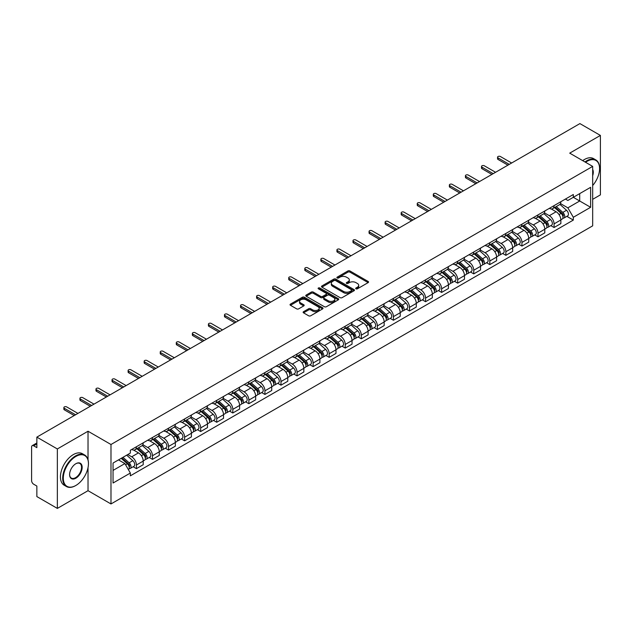 <?xml version="1.0" encoding="UTF-8"?>
<svg xmlns="http://www.w3.org/2000/svg" width="632" height="632" viewBox="0 0 632 632"><rect width="100%" height="100%" fill="white"/><g stroke="black" fill="none" stroke-linecap="round" stroke-linejoin="round"><path stroke-width="0.95" d="M355.982 288.816A1.003 0.577 0 0 0 357.396 288.816L368.132 282.623A1.43 0.822 0 0 0 368.551 282.038A1.43 0.822 0 0 0 368.132 281.453L349.938 270.946A1.43 0.822 0 0 0 347.924 270.946L337.18 277.148A1.003 0.577 0 0 0 336.888 277.559A1.003 0.577 0 0 0 337.18 277.969A1.003 0.577 0 0 0 338.594 277.969L339.984 277.164A4.574 2.639 0 0 1 346.455 277.164L347.971 278.041A4.574 2.639 0 0 1 349.314 279.905A4.574 2.639 0 0 1 347.971 281.769L346.581 282.575A1.003 0.577 0 0 0 346.289 282.986A1.003 0.577 0 0 0 346.581 283.389A1.003 0.577 0 0 0 347.995 283.389L349.385 282.591A4.574 2.639 0 0 1 355.856 282.591L357.372 283.468A4.574 2.639 0 0 1 358.707 285.332A4.574 2.639 0 0 1 357.372 287.197L355.982 288.002A1.003 0.577 0 0 0 355.69 288.413A1.003 0.577 0 0 0 355.982 288.816L355.982 288.002M303.55 311.679A1.43 0.822 0 0 0 303.131 312.263A1.43 0.822 0 0 0 303.55 312.848L308.653 315.795A1.43 0.822 0 0 0 310.675 315.795L322.604 308.906A1.43 0.822 0 0 0 323.023 308.321A1.43 0.822 0 0 0 322.604 307.737L304.411 297.238A1.43 0.822 0 0 0 302.388 297.238L290.459 304.118A1.43 0.822 0 0 0 290.041 304.703A1.43 0.822 0 0 0 290.459 305.288L296.629 308.851A1.43 0.822 0 0 0 298.652 308.851L303.755 305.904A1.43 0.822 0 0 0 304.174 305.319A1.43 0.822 0 0 0 303.755 304.735L300.698 302.973A3.824 2.204 0 0 1 299.576 301.409A3.824 2.204 0 0 1 301.938 299.37A3.824 2.204 0 0 1 306.101 299.845L318.078 306.765A3.824 2.204 0 0 1 319.2 308.321A3.824 2.204 0 0 1 316.837 310.359A3.824 2.204 0 0 1 312.674 309.885L310.675 308.732A1.43 0.822 0 0 0 308.653 308.732L303.55 311.679L303.55 312.848L308.653 309.925L308.653 308.732M110.987 444.501L88.03 431.237L57.346 448.957L36.854 437.123L579.907 123.596L600.4 135.422L569.716 153.142L592.674 166.398L110.987 444.501L110.987 503.949L592.674 225.845L592.674 166.398M340.087 297.648A1.43 0.822 0 0 0 342.11 297.648L354.038 290.76A1.43 0.822 0 0 0 354.457 290.175A1.43 0.822 0 0 0 354.038 289.59L335.845 279.091A1.43 0.822 0 0 0 333.822 279.091L321.893 285.972A1.43 0.822 0 0 0 321.475 286.557A1.43 0.822 0 0 0 321.893 287.141L340.087 297.648M318.805 289.037A1.003 0.577 0 0 1 319.824 289.18L338.302 299.845L326.389 306.718A1.43 0.822 0 0 1 324.374 306.718L306.18 296.218L306.18 295.049A1.43 0.822 0 0 0 305.762 295.634A1.43 0.822 0 0 0 306.18 296.218M306.18 295.049L311.284 292.103A1.43 0.822 0 0 1 313.306 292.103L320.685 296.361A1.43 0.822 0 0 0 322.707 296.361L326.088 294.409A1.43 0.822 0 0 0 326.507 293.825A1.43 0.822 0 0 0 326.088 293.24L318.41 288.808A1.003 0.577 0 0 1 318.117 288.397A1.003 0.577 0 0 1 318.733 287.86A1.003 0.577 0 0 1 319.824 287.987L338.317 298.667A1.43 0.822 0 0 1 338.736 299.252A1.43 0.822 0 0 1 338.317 299.837L338.317 298.667M57.346 448.957L57.346 508.404L36.854 496.578L36.854 486.055L33.662 484.207A2.915 1.683 -120 0 1 31.6 480.644L31.6 446.998A2.915 1.683 -120 0 1 32.2 445.663L36.854 442.977M592.674 199.333L600.4 194.877L600.4 135.422M57.346 508.404L88.03 490.693L110.987 503.949M36.854 437.123L36.854 447.646L33.662 445.805A2.915 1.683 -120 0 0 32.2 445.663M554.067 205.637A6.699 3.871 60 0 1 552.676 208.639L559.47 204.721A6.699 3.871 -120 0 0 560.861 201.711M544.421 212.85L549.327 215.678A6.699 3.871 60 0 1 554.067 223.886L560.861 219.96A6.699 3.871 -120 0 0 556.121 211.76L551.262 208.947M560.861 219.96L560.861 223.586L554.067 227.512L550.804 225.632M552.676 208.639A6.699 3.871 60 0 1 549.382 208.339M554.067 223.886L554.067 227.512M537.998 214.912A6.699 3.871 60 0 1 536.615 217.914L543.409 213.987A6.699 3.871 -120 0 0 544.8 210.985M534.743 234.907L537.998 236.787L544.8 232.86L544.8 229.234A6.699 3.871 -120 0 0 540.06 221.034L535.193 218.222M536.615 217.914A6.699 3.871 60 0 1 533.313 217.613M528.352 222.124L533.266 224.953A6.699 3.871 60 0 1 537.998 233.161L537.998 236.787M521.937 224.178A6.699 3.871 60 0 1 520.547 227.188L527.349 223.262A6.699 3.871 -120 0 0 528.731 220.26M518.682 244.181L521.937 246.061L528.731 242.135L528.731 238.509A6.699 3.871 -120 0 0 523.999 230.309L519.133 227.496M520.547 227.188A6.699 3.871 60 0 1 517.253 226.888M512.291 231.391L517.205 234.227A6.699 3.871 60 0 1 521.937 242.435L521.937 246.061M505.877 233.453A6.699 3.871 60 0 1 504.486 236.463L511.28 232.537A6.699 3.871 -120 0 0 512.671 229.535M502.614 253.448L505.877 255.336L512.671 251.41L512.671 247.784A6.699 3.871 -120 0 0 507.931 239.575L503.072 236.771M504.486 236.463A6.699 3.871 60 0 1 501.192 236.163M496.231 240.666L501.137 243.502A6.699 3.871 60 0 1 505.877 251.71L505.877 255.336M489.808 242.728A6.699 3.871 60 0 1 488.425 245.737L495.219 241.811A6.699 3.871 -120 0 0 496.61 238.809M486.553 262.722L489.808 264.611L496.61 260.684L496.61 257.058A6.699 3.871 -120 0 0 491.87 248.85L487.003 246.046M488.425 245.737A6.699 3.871 60 0 1 485.123 245.437M480.17 249.94L485.076 252.776A6.699 3.871 60 0 1 489.808 260.984L489.808 264.611M473.747 252.002A6.699 3.871 60 0 1 472.365 255.012L479.159 251.086A6.699 3.871 -120 0 0 480.541 248.084M470.492 271.997L473.747 273.877L480.541 269.959L480.541 266.333A6.699 3.871 -120 0 0 475.809 258.125L470.943 255.32M472.365 255.012A6.699 3.871 60 0 1 469.062 254.712M464.101 259.215L469.015 262.051A6.699 3.871 60 0 1 473.747 270.251L473.747 273.877M457.687 261.277A6.699 3.871 60 0 1 456.296 264.287L463.09 260.36A6.699 3.871 -120 0 0 464.481 257.35M454.424 281.272L457.687 283.152L464.481 279.233L464.481 275.607A6.699 3.871 -120 0 0 459.748 267.399L454.882 264.595M456.296 264.287A6.699 3.871 60 0 1 453.002 263.978M448.041 268.489L452.947 271.325A6.699 3.871 60 0 1 457.687 279.526L457.687 283.152M441.618 270.551A6.699 3.871 60 0 1 440.235 273.561L447.029 269.635A6.699 3.871 -120 0 0 448.42 266.625M438.363 290.546L441.626 292.426L448.42 288.508L448.42 284.882A6.699 3.871 -120 0 0 443.68 276.674L438.813 273.869M440.235 273.561A6.699 3.871 60 0 1 436.933 273.253M431.98 277.764L436.886 280.6A6.699 3.871 60 0 1 441.626 288.8L441.626 292.426M425.557 279.826A6.699 3.871 60 0 1 424.175 282.836L430.969 278.91A6.699 3.871 -120 0 0 432.351 275.9M422.302 299.821L425.557 301.701L432.351 297.783L432.351 294.157A6.699 3.871 -120 0 0 427.619 285.948L422.753 283.144M424.175 282.836A6.699 3.871 60 0 1 420.873 282.528M415.911 287.039L420.825 289.875A6.699 3.871 60 0 1 425.557 298.075L425.557 301.701M409.497 289.101A6.699 3.871 60 0 1 408.106 292.103L414.908 288.184A6.699 3.871 -120 0 0 416.291 285.174M406.234 309.095L409.497 310.976L416.291 307.049L416.291 303.423A6.699 3.871 -120 0 0 411.558 295.223L406.692 292.411M408.106 292.103A6.699 3.871 60 0 1 404.812 291.802M399.851 296.313L404.757 299.149A6.699 3.871 60 0 1 409.497 307.35L409.497 310.976M393.436 298.375A6.699 3.871 60 0 1 392.045 301.377L398.839 297.459A6.699 3.871 -120 0 0 400.23 294.449M390.173 318.37L393.436 320.25L400.23 316.324L400.23 312.698A6.699 3.871 -120 0 0 395.49 304.498L390.631 301.685M392.045 301.377A6.699 3.871 60 0 1 388.751 301.077M383.79 305.588L388.696 308.424A6.699 3.871 60 0 1 393.436 316.624L393.436 320.25M377.367 307.65A6.699 3.871 60 0 1 375.985 310.652L382.779 306.733A6.699 3.871 -120 0 0 384.161 303.723M374.112 327.645L377.367 329.525L384.169 325.599L384.169 321.972A6.699 3.871 -120 0 0 379.429 313.772L374.563 310.96M375.985 310.652A6.699 3.871 60 0 1 372.683 310.352M367.721 314.862L372.635 317.691A6.699 3.871 60 0 1 377.367 325.899L377.367 329.525M361.307 316.924A6.699 3.871 60 0 1 359.916 319.926L366.718 316.008A6.699 3.871 -120 0 0 368.101 312.998M358.052 336.919L361.307 338.799L368.101 334.873L368.101 331.247A6.699 3.871 -120 0 0 363.368 323.047L358.502 320.234M359.916 319.926A6.699 3.871 60 0 1 356.622 319.626M351.661 324.137L356.567 326.965A6.699 3.871 60 0 1 361.307 335.173L361.307 338.799M345.246 326.199A6.699 3.871 60 0 1 343.855 329.201L350.649 325.283A6.699 3.871 -120 0 0 352.04 322.273M341.983 346.194L345.246 348.074L352.04 344.148L352.04 340.522A6.699 3.871 -120 0 0 347.3 332.321L342.441 329.509M343.855 329.201A6.699 3.871 60 0 1 340.561 328.901M335.6 333.412L340.506 336.24A6.699 3.871 60 0 1 345.246 344.448L345.246 348.074M329.177 335.466A6.699 3.871 60 0 1 327.795 338.476L334.589 334.549A6.699 3.871 -120 0 0 335.979 331.547M325.922 355.468L329.177 357.349L335.979 353.422L335.979 349.796A6.699 3.871 -120 0 0 331.239 341.596L326.373 338.784M327.795 338.476A6.699 3.871 60 0 1 324.493 338.175M319.531 342.686L324.445 345.514A6.699 3.871 60 0 1 329.177 353.723L329.177 357.349M313.117 344.74A6.699 3.871 60 0 1 311.726 347.75L318.528 343.824A6.699 3.871 -120 0 0 319.911 340.822M309.862 364.743L313.117 366.623L319.911 362.697L319.911 359.071A6.699 3.871 -120 0 0 315.178 350.863L310.312 348.058M311.726 347.75A6.699 3.871 60 0 1 308.432 347.45M303.471 351.953L308.377 354.789A6.699 3.871 60 0 1 313.117 362.997L313.117 366.623M297.056 354.015A6.699 3.871 60 0 1 295.665 357.025L302.459 353.098A6.699 3.871 -120 0 0 303.85 350.096M293.793 374.01L297.056 375.898L303.85 371.972L303.85 368.345A6.699 3.871 -120 0 0 299.11 360.137L294.251 357.333M295.665 357.025A6.699 3.871 60 0 1 292.371 356.725M287.41 361.228L292.316 364.064A6.699 3.871 60 0 1 297.056 372.272L297.056 375.898M280.987 363.289A6.699 3.871 60 0 1 279.605 366.299L286.399 362.373A6.699 3.871 -120 0 0 287.789 359.371M277.732 383.284L280.987 385.172L287.789 381.246L287.789 377.62A6.699 3.871 -120 0 0 283.049 369.412L278.183 366.607M279.605 366.299A6.699 3.871 60 0 1 276.303 365.999M271.349 370.502L276.255 373.338A6.699 3.871 60 0 1 280.987 381.538L280.987 385.172M264.927 372.564A6.699 3.871 60 0 1 263.544 375.574L270.338 371.648A6.699 3.871 -120 0 0 271.721 368.646M261.672 392.559L264.927 394.439L271.721 390.521L271.721 386.895A6.699 3.871 -120 0 0 266.988 378.687L262.122 375.882M263.544 375.574A6.699 3.871 60 0 1 260.242 375.274M255.281 379.777L260.194 382.613A6.699 3.871 60 0 1 264.927 390.813L264.927 394.439M248.866 381.839A6.699 3.871 60 0 1 247.475 384.849L254.269 380.922A6.699 3.871 -120 0 0 255.66 377.912M245.603 401.834L248.866 403.714L255.66 399.795L255.66 396.169A6.699 3.871 -120 0 0 250.92 387.961L246.061 385.157M247.475 384.849A6.699 3.871 60 0 1 244.181 384.54M239.22 389.051L244.126 391.887A6.699 3.871 60 0 1 248.866 400.088L248.866 403.714M232.797 391.113A6.699 3.871 60 0 1 231.415 394.123L238.209 390.197A6.699 3.871 -120 0 0 239.599 387.187M229.542 411.108L232.805 412.988L239.599 409.07L239.599 405.444A6.699 3.871 -120 0 0 234.859 397.236L229.993 394.431M231.415 394.123A6.699 3.871 60 0 1 228.113 393.815M223.159 398.326L228.065 401.162A6.699 3.871 60 0 1 232.805 409.362L232.805 412.988M216.737 400.388A6.699 3.871 60 0 1 215.354 403.398L222.148 399.471A6.699 3.871 -120 0 0 223.53 396.462M213.482 420.383L216.737 422.263L223.53 418.344L223.53 414.711A6.699 3.871 -120 0 0 218.798 406.51L213.932 403.706M215.354 403.398A6.699 3.871 60 0 1 212.052 403.09M207.091 407.601L212.004 410.437A6.699 3.871 60 0 1 216.737 418.637L216.737 422.263M200.676 409.662A6.699 3.871 60 0 1 199.285 412.664L206.087 408.746A6.699 3.871 -120 0 0 207.47 405.736M197.413 429.657L200.676 431.538L207.47 427.611L207.47 423.985A6.699 3.871 -120 0 0 202.738 415.785L197.871 412.973M199.285 412.664A6.699 3.871 60 0 1 195.991 412.364M191.03 416.875L195.936 419.711A6.699 3.871 60 0 1 200.676 427.911L200.676 431.538M184.615 418.937A6.699 3.871 60 0 1 183.225 421.939L190.019 418.021A6.699 3.871 -120 0 0 191.409 415.011M181.352 438.932L184.615 440.812L191.409 436.886L191.409 433.26A6.699 3.871 -120 0 0 186.669 425.059L181.811 422.247M183.225 421.939A6.699 3.871 60 0 1 179.93 421.639M174.969 426.15L179.875 428.986A6.699 3.871 60 0 1 184.615 437.186L184.615 440.812M168.547 428.212A6.699 3.871 60 0 1 167.164 431.214L173.958 427.295A6.699 3.871 -120 0 0 175.34 424.285M165.292 448.207L168.547 450.087L175.348 446.16L175.348 442.534A6.699 3.871 -120 0 0 170.608 434.334L165.742 431.522M167.164 431.214A6.699 3.871 60 0 1 163.862 430.913M158.901 435.424L163.814 438.252A6.699 3.871 60 0 1 168.547 446.461L168.547 450.087M152.486 437.486A6.699 3.871 60 0 1 151.095 440.488L157.897 436.57A6.699 3.871 -120 0 0 159.28 433.56M149.223 457.481L152.486 459.361L159.28 455.435L159.28 451.809A6.699 3.871 -120 0 0 154.548 443.609L149.681 440.796M151.095 440.488A6.699 3.871 60 0 1 147.801 440.188M142.84 444.699L147.746 447.527A6.699 3.871 60 0 1 152.486 455.735L152.486 459.361M136.425 446.761A6.699 3.871 60 0 1 135.035 449.763L141.829 445.837A6.699 3.871 -120 0 0 143.219 442.834M133.162 466.756L136.425 468.636L143.219 464.71L143.219 461.084A6.699 3.871 -120 0 0 138.479 452.883L133.621 450.071M135.035 449.763A6.699 3.871 60 0 1 131.74 449.463M127.775 454.542L131.685 456.802A6.699 3.871 60 0 1 136.425 465.01L136.425 468.636M565.442 199.064L567.86 200.463L590.62 187.325L579.702 193.629L579.702 201L567.86 207.833L560.481 203.575M113.049 470.421L124.891 463.58L130.35 473.036L113.049 483.022L113.049 463.043L130.35 453.057L130.35 450.261L573.319 194.514L573.319 197.31L590.62 207.296L573.319 217.29L567.86 207.833M590.62 187.325L590.62 207.296M130.35 473.036L130.35 475.825L573.319 220.078L573.319 217.29M88.03 431.237L88.03 459.851M88.03 467.625L88.03 490.693M124.891 463.58L118.508 459.899M566.872 216.357L573.319 220.078M356.377 288.958L357.372 288.389A4.574 2.639 0 0 0 358.707 286.525L358.707 285.332M349.314 279.905L349.314 281.098A4.574 2.639 0 0 1 347.971 282.962L346.984 283.531M368.116 282.63L349.938 272.139A1.43 0.822 0 0 0 347.924 272.139L337.583 278.104M354.015 290.767L335.845 280.276A1.43 0.822 0 0 0 333.822 280.276L321.917 287.149M351.51 290.586A1.003 0.577 0 0 0 351.803 290.175A1.003 0.577 0 0 0 351.51 289.764L335.537 280.545A1.003 0.577 0 0 0 334.123 280.545L332.661 281.39A4.574 2.639 0 0 0 331.318 283.262A4.574 2.639 0 0 0 332.661 285.127L343.571 291.431A4.574 2.639 0 0 0 350.041 291.431L351.51 290.586L351.51 291.771A1.003 0.577 0 0 0 351.803 291.368L351.803 290.175M331.318 283.262L331.318 284.447A4.574 2.639 0 0 0 332.661 286.32L332.661 285.127M351.51 291.771L350.041 292.616A4.574 2.639 0 0 1 343.571 292.616L332.661 286.32M306.196 296.226L311.284 293.288L311.284 292.103M326.507 293.825L326.507 295.01A1.43 0.822 0 0 1 326.088 295.594L322.707 297.553A1.43 0.822 0 0 1 320.685 297.553L313.306 293.288A1.43 0.822 0 0 0 311.284 293.288M328.34 300.785A3.824 2.204 0 0 0 332.503 301.259A3.824 2.204 0 0 0 334.865 299.22A3.824 2.204 0 0 0 333.743 297.656L329.525 295.223A1.43 0.822 0 0 0 327.502 295.223L324.121 297.174A1.43 0.822 0 0 0 323.702 297.759A1.43 0.822 0 0 0 324.121 298.344L328.34 300.785L328.34 301.97A3.824 2.204 0 0 0 332.503 302.452A3.824 2.204 0 0 0 334.865 300.413L334.865 299.22M323.702 297.759L323.702 298.952A1.43 0.822 0 0 0 324.121 299.536L324.121 298.344M328.34 301.97L324.121 299.536M319.2 308.321L319.2 309.514A3.824 2.204 0 0 1 316.837 311.552A3.824 2.204 0 0 1 312.674 311.07L310.675 309.925A1.43 0.822 0 0 0 308.653 309.925M299.576 301.409L299.576 302.602A3.824 2.204 0 0 0 300.698 304.158L300.698 302.973M303.731 305.912L300.698 304.158M322.581 308.922L304.411 298.423A1.43 0.822 0 0 0 302.388 298.423L290.483 305.303M554.525 207.573L561.074 213.411A3.642 2.101 60 0 1 562.219 219.043L560.861 219.825M554.698 207.723L557.779 209.508M555.188 207.193L562.472 213.687A1.746 1.011 60 0 1 563.017 216.389A1.746 1.011 60 0 1 562.859 216.452M556.279 206.561L562.828 212.399A3.642 2.101 60 0 1 563.965 218.032A3.642 2.101 60 0 1 562.867 218.151M559.928 204.373L566.533 210.258A3.642 2.101 60 0 1 567.67 215.891L563.965 218.032M507.931 165.15L498.048 159.446A1.675 0.964 180 0 1 497.558 158.758L497.558 157.21A1.675 0.964 -0 0 0 498.048 157.897L509.274 164.375M511.644 163.009L500.418 156.531A1.675 0.964 -0 0 0 498.593 156.317A1.675 0.964 -0 0 0 497.558 157.21M538.464 216.847L545.013 222.685A3.642 2.101 60 0 1 546.151 228.318L544.792 229.1M538.638 216.997L541.719 218.783M539.128 216.468L546.411 222.962A1.746 1.011 60 0 1 546.957 225.663A1.746 1.011 60 0 1 546.798 225.727M540.218 215.836L546.759 221.674A3.642 2.101 60 0 1 547.904 227.307A3.642 2.101 60 0 1 546.806 227.425M543.868 213.648L550.472 219.533A3.642 2.101 60 0 1 551.61 225.166L547.904 227.307M522.403 226.122L528.944 231.96A3.642 2.101 60 0 1 530.09 237.593L528.731 238.375M522.577 226.272L525.658 228.049M523.059 225.735L530.343 232.236A1.746 1.011 60 0 1 530.896 234.938A1.746 1.011 60 0 1 530.738 235.001M524.149 225.111L530.698 230.949A3.642 2.101 60 0 1 531.844 236.581A3.642 2.101 60 0 1 530.738 236.692M527.799 222.914L534.403 228.808A3.642 2.101 60 0 1 535.549 234.44L531.844 236.581M491.87 174.424L481.987 168.712A1.675 0.964 180 0 1 481.497 168.033L481.497 166.485A1.675 0.964 -0 0 0 481.987 167.172L493.213 173.65M495.575 172.283L484.357 165.805A1.675 0.964 -0 0 0 482.532 165.592A1.675 0.964 -0 0 0 481.497 166.485M475.809 183.699L465.926 177.987A1.675 0.964 180 0 1 465.428 177.308L465.428 175.759A1.675 0.964 -0 0 0 465.926 176.447L477.144 182.925M479.514 181.558L468.288 175.08A1.675 0.964 -0 0 0 466.463 174.867A1.675 0.964 -0 0 0 465.428 175.759M592.674 185.531A17.767 10.254 120 0 0 599.578 168.594A17.767 10.254 120 0 0 587.017 161.342A17.767 10.254 120 0 0 585.556 162.282M584.971 161.95A18.202 10.507 -60 0 1 586.701 160.812A18.202 10.507 -60 0 1 595.81 159.912A18.202 10.507 -60 0 1 599.578 168.238A18.202 10.507 -60 0 1 599.578 168.42M592.674 169.447A8.88 5.127 -60 0 1 592.674 175.72M582.704 160.639A18.202 10.507 -60 0 1 584.442 159.501A18.202 10.507 -60 0 1 593.543 158.6L595.81 159.912M75.571 485.637L75.88 485.455A17.767 10.254 120 0 0 88.441 463.698A17.767 10.254 120 0 0 75.88 456.446A17.767 10.254 120 0 0 63.311 478.203A17.767 10.254 120 0 0 75.88 485.455L75.571 485.637A18.202 10.507 -60 0 1 66.463 486.537A18.202 10.507 -60 0 1 63.674 471.954A18.202 10.507 -60 0 1 75.571 455.909A18.202 10.507 -60 0 1 84.672 455.008A18.202 10.507 -60 0 1 88.441 463.343A18.202 10.507 -60 0 1 88.441 463.525M75.88 463.698L75.88 463.698A8.88 5.127 -60 0 1 82.16 467.325A8.88 5.127 -60 0 1 75.88 478.203A8.88 5.127 -60 0 1 69.599 474.577A8.88 5.127 -60 0 1 75.88 463.698L75.88 463.698M69.599 474.395A8.445 4.874 120 0 0 71.345 478.092A8.445 4.874 120 0 0 75.571 477.673A8.445 4.874 120 0 0 81.086 470.224A8.445 4.874 120 0 0 79.79 463.461A8.445 4.874 120 0 0 75.721 463.793M66.463 486.537L64.203 485.234A18.202 10.507 -60 0 1 61.415 470.643A18.202 10.507 -60 0 1 73.304 454.606A18.202 10.507 -60 0 1 82.405 453.705L84.672 455.008M506.343 235.396L512.884 241.234A3.642 2.101 60 0 1 514.029 246.867L512.671 247.649M506.509 235.546L509.597 237.324M506.998 235.009L514.282 241.511A1.746 1.011 60 0 1 514.835 244.213A1.746 1.011 60 0 1 514.669 244.276M508.089 234.385L514.638 240.223A3.642 2.101 60 0 1 515.775 245.856A3.642 2.101 60 0 1 514.677 245.967M511.738 232.189L518.343 238.082A3.642 2.101 60 0 1 519.488 243.715L515.775 245.856M490.274 244.671L496.823 250.509A3.642 2.101 60 0 1 497.961 256.134L496.61 256.924M490.448 244.821L493.529 246.599M490.938 244.284L498.221 250.786A1.746 1.011 60 0 1 498.767 253.487A1.746 1.011 60 0 1 498.608 253.55M492.028 243.66L498.569 249.498A3.642 2.101 60 0 1 499.714 255.131A3.642 2.101 60 0 1 498.616 255.241M495.678 241.463L502.282 247.357A3.642 2.101 60 0 1 503.42 252.99L499.714 255.131M474.213 253.938L480.755 259.784A3.642 2.101 60 0 1 481.9 265.408L480.541 266.198M474.387 254.096L477.468 255.873M474.877 253.558L482.153 260.06A1.746 1.011 60 0 1 482.706 262.762A1.746 1.011 60 0 1 482.548 262.825M475.967 252.934L482.508 258.772A3.642 2.101 60 0 1 483.654 264.397A3.642 2.101 60 0 1 482.556 264.516M479.609 250.738L486.213 256.632A3.642 2.101 60 0 1 487.359 262.264L483.654 264.397M459.741 192.973L449.858 187.262A1.675 0.964 180 0 1 449.368 186.582L449.368 185.034A1.675 0.964 -0 0 0 449.858 185.721L461.084 192.199M463.454 190.832L452.228 184.354A1.675 0.964 -0 0 0 450.403 184.141A1.675 0.964 -0 0 0 449.368 185.034M443.68 202.248L433.797 196.536A1.675 0.964 180 0 1 433.307 195.857L433.307 194.308A1.675 0.964 -0 0 0 433.797 194.996L445.023 201.474M447.385 200.107L436.167 193.621A1.675 0.964 -0 0 0 434.342 193.416A1.675 0.964 -0 0 0 433.307 194.308M427.619 211.523L417.736 205.811A1.675 0.964 180 0 1 417.246 205.131L417.246 203.583A1.675 0.964 -0 0 0 417.736 204.262L428.954 210.748M431.324 209.382L420.098 202.896A1.675 0.964 -0 0 0 418.273 202.69A1.675 0.964 -0 0 0 417.246 203.583M411.558 220.789L401.668 215.085A1.675 0.964 180 0 1 401.178 214.406L401.178 212.858A1.675 0.964 -0 0 0 401.668 213.537L412.894 220.023M415.264 218.656L404.038 212.17A1.675 0.964 -0 0 0 402.213 211.965A1.675 0.964 -0 0 0 401.178 212.858M395.49 230.064L385.607 224.36A1.675 0.964 180 0 1 385.117 223.673L385.117 222.132A1.675 0.964 -0 0 0 385.607 222.812L396.833 229.298M399.195 227.923L387.977 221.445A1.675 0.964 -0 0 0 386.152 221.24A1.675 0.964 -0 0 0 385.117 222.132M379.429 239.338L369.546 233.635A1.675 0.964 180 0 1 369.056 232.947L369.056 231.407A1.675 0.964 -0 0 0 369.546 232.086L380.764 238.564M383.134 237.198L371.908 230.72A1.675 0.964 -0 0 0 370.083 230.514A1.675 0.964 -0 0 0 369.056 231.407M363.368 248.613L353.478 242.909A1.675 0.964 180 0 1 352.988 242.222L352.988 240.681A1.675 0.964 -0 0 0 353.478 241.361L364.704 247.839M367.074 246.472L355.848 239.994A1.675 0.964 -0 0 0 354.023 239.789A1.675 0.964 -0 0 0 352.988 240.681M347.3 257.888L337.417 252.184A1.675 0.964 180 0 1 336.927 251.497L336.927 249.956A1.675 0.964 -0 0 0 337.417 250.635L348.643 257.113M351.013 255.747L339.787 249.269A1.675 0.964 -0 0 0 337.962 249.055A1.675 0.964 -0 0 0 336.927 249.956M331.239 267.162L321.356 261.458A1.675 0.964 180 0 1 320.866 260.771L320.866 259.223A1.675 0.964 -0 0 0 321.356 259.91L332.574 266.388M334.944 265.021L323.726 258.543A1.675 0.964 -0 0 0 321.901 258.33A1.675 0.964 -0 0 0 320.866 259.223M315.178 276.437L305.288 270.733A1.675 0.964 180 0 1 304.798 270.046L304.798 268.497A1.675 0.964 -0 0 0 305.288 269.185L316.514 275.663M318.883 274.296L307.658 267.818A1.675 0.964 -0 0 0 305.833 267.605A1.675 0.964 -0 0 0 304.798 268.497M299.11 285.711L289.227 280.008A1.675 0.964 180 0 1 288.737 279.32L288.737 277.772A1.675 0.964 -0 0 0 289.227 278.459L300.453 284.937M302.823 283.57L291.597 277.093A1.675 0.964 -0 0 0 289.772 276.879A1.675 0.964 -0 0 0 288.737 277.772M283.049 294.986L273.166 289.274A1.675 0.964 180 0 1 272.676 288.595L272.676 287.047A1.675 0.964 -0 0 0 273.166 287.734L284.392 294.212M286.754 292.845L275.536 286.367A1.675 0.964 -0 0 0 273.711 286.154A1.675 0.964 -0 0 0 272.676 287.047M266.988 304.261L257.106 298.549A1.675 0.964 180 0 1 256.608 297.87L256.608 296.321A1.675 0.964 -0 0 0 257.106 297.008L268.323 303.486M270.693 302.12L259.468 295.642A1.675 0.964 -0 0 0 257.643 295.428A1.675 0.964 -0 0 0 256.608 296.321M250.92 313.535L241.037 307.824A1.675 0.964 180 0 1 240.547 307.144L240.547 305.596A1.675 0.964 -0 0 0 241.037 306.283L252.263 312.761M254.633 311.394L243.407 304.916A1.675 0.964 -0 0 0 241.582 304.703A1.675 0.964 -0 0 0 240.547 305.596M234.859 322.81L224.976 317.098A1.675 0.964 180 0 1 224.486 316.419L224.486 314.87A1.675 0.964 -0 0 0 224.976 315.558L236.202 322.036M238.564 320.669L227.346 314.183A1.675 0.964 -0 0 0 225.521 313.978A1.675 0.964 -0 0 0 224.486 314.87M218.798 332.084L208.916 326.373A1.675 0.964 180 0 1 208.426 325.693L208.426 324.145A1.675 0.964 -0 0 0 208.916 324.824L220.133 331.31M222.504 329.943L211.278 323.458A1.675 0.964 -0 0 0 209.453 323.252A1.675 0.964 -0 0 0 208.426 324.145M202.738 341.351L192.847 335.647A1.675 0.964 180 0 1 192.357 334.96L192.357 333.42A1.675 0.964 -0 0 0 192.847 334.099L204.073 340.585M206.443 339.218L195.217 332.732A1.675 0.964 -0 0 0 193.392 332.527A1.675 0.964 -0 0 0 192.357 333.42M186.669 350.626L176.786 344.922A1.675 0.964 180 0 1 176.296 344.235L176.296 342.694A1.675 0.964 -0 0 0 176.786 343.373L188.012 349.859M190.374 348.485L179.156 342.007A1.675 0.964 -0 0 0 177.331 341.801A1.675 0.964 -0 0 0 176.296 342.694M170.608 359.9L160.726 354.197A1.675 0.964 180 0 1 160.236 353.509L160.236 351.969A1.675 0.964 -0 0 0 160.726 352.648L171.944 359.126M174.314 357.759L163.088 351.281A1.675 0.964 -0 0 0 161.263 351.076A1.675 0.964 -0 0 0 160.236 351.969M458.153 263.212L464.694 269.058A3.642 2.101 60 0 1 465.839 274.683L464.481 275.473M458.326 263.37L461.407 265.148M458.808 262.833L466.092 269.335A1.746 1.011 60 0 1 466.645 272.037A1.746 1.011 60 0 1 466.479 272.1M459.899 262.201L466.448 268.047A3.642 2.101 60 0 1 467.585 273.672A3.642 2.101 60 0 1 466.487 273.79M463.548 260.013L470.153 265.906A3.642 2.101 60 0 1 471.298 271.531L467.585 273.672M442.084 272.487L448.633 278.333A3.642 2.101 60 0 1 449.779 283.958L448.42 284.74M442.258 272.645L445.339 274.422M442.748 272.108L450.031 278.609A1.746 1.011 60 0 1 450.577 281.311A1.746 1.011 60 0 1 450.418 281.374M443.838 271.476L450.379 277.322A3.642 2.101 60 0 1 451.524 282.946A3.642 2.101 60 0 1 450.426 283.065M447.488 269.287L454.092 275.181A3.642 2.101 60 0 1 455.23 280.805L451.524 282.946M426.023 281.761L432.572 287.607A3.642 2.101 60 0 1 433.71 293.232L432.351 294.014M426.197 281.919L429.278 283.697M426.687 281.382L433.971 287.884A1.746 1.011 60 0 1 434.516 290.586A1.746 1.011 60 0 1 434.358 290.649M427.777 280.75L434.318 286.596A3.642 2.101 60 0 1 435.464 292.221A3.642 2.101 60 0 1 434.366 292.34M431.427 278.562L438.023 284.455A3.642 2.101 60 0 1 439.169 290.08L435.464 292.221M409.963 291.036L416.504 296.874A3.642 2.101 60 0 1 417.649 302.507L416.291 303.289M410.136 291.194L413.217 292.972M410.618 290.657L417.902 297.159A1.746 1.011 60 0 1 418.455 299.86A1.746 1.011 60 0 1 418.297 299.923M411.709 290.025L418.258 295.871A3.642 2.101 60 0 1 419.395 301.496A3.642 2.101 60 0 1 418.297 301.614M415.358 287.837L421.963 293.73A3.642 2.101 60 0 1 423.108 299.355L419.395 301.496M393.894 300.311L400.443 306.149A3.642 2.101 60 0 1 401.589 311.781L400.23 312.563M394.068 300.469L397.149 302.246M394.558 299.931L401.841 306.425A1.746 1.011 60 0 1 402.387 309.135A1.746 1.011 60 0 1 402.228 309.198M395.648 299.299L402.197 305.137A3.642 2.101 60 0 1 403.335 310.77A3.642 2.101 60 0 1 402.236 310.889M399.298 297.111L405.902 303.005A3.642 2.101 60 0 1 407.04 308.629L403.335 310.77M377.833 309.585L384.382 315.423A3.642 2.101 60 0 1 385.52 321.056L384.161 321.838M378.007 309.743L381.088 311.521M378.497 309.206L385.781 315.7A1.746 1.011 60 0 1 386.326 318.402A1.746 1.011 60 0 1 386.168 318.465M379.587 308.574L386.128 314.412A3.642 2.101 60 0 1 387.274 320.045A3.642 2.101 60 0 1 386.176 320.163M383.237 306.386L389.833 312.271A3.642 2.101 60 0 1 390.979 317.904L387.274 320.045M361.773 318.86L368.314 324.698A3.642 2.101 60 0 1 369.459 330.331L368.101 331.113M361.946 319.018L365.027 320.795M362.428 318.481L369.712 324.974A1.746 1.011 60 0 1 370.265 327.676A1.746 1.011 60 0 1 370.107 327.739M363.519 317.849L370.068 323.687A3.642 2.101 60 0 1 371.213 329.319A3.642 2.101 60 0 1 370.107 329.438M367.168 315.66L373.773 321.546A3.642 2.101 60 0 1 374.918 327.178L371.213 329.319M345.704 328.134L352.253 333.973A3.642 2.101 60 0 1 353.399 339.605L352.04 340.387M345.878 328.285L348.959 330.07M346.368 327.755L353.651 334.249A1.746 1.011 60 0 1 354.197 336.951A1.746 1.011 60 0 1 354.038 337.014M347.458 327.123L354.007 332.961A3.642 2.101 60 0 1 355.145 338.594A3.642 2.101 60 0 1 354.046 338.713M351.108 324.935L357.712 330.82A3.642 2.101 60 0 1 358.85 336.453L355.145 338.594M329.643 337.409L336.192 343.247A3.642 2.101 60 0 1 337.33 348.88L335.971 349.662M329.817 337.559L332.898 339.345M330.307 337.03L337.591 343.524A1.746 1.011 60 0 1 338.136 346.225A1.746 1.011 60 0 1 337.978 346.289M331.397 336.398L337.938 342.236A3.642 2.101 60 0 1 339.084 347.869A3.642 2.101 60 0 1 337.986 347.987M335.047 334.202L341.651 340.095A3.642 2.101 60 0 1 342.789 345.728L339.084 347.869M313.583 346.684L320.124 352.522A3.642 2.101 60 0 1 321.269 358.154L319.911 358.937M313.756 346.834L316.837 348.611M314.238 346.297L321.522 352.798A1.746 1.011 60 0 1 322.075 355.5A1.746 1.011 60 0 1 321.917 355.563M315.329 345.672L321.878 351.51A3.642 2.101 60 0 1 323.023 357.143A3.642 2.101 60 0 1 321.917 357.254M318.978 343.476L325.583 349.37A3.642 2.101 60 0 1 326.728 355.002L323.023 357.143M297.522 355.958L304.063 361.796A3.642 2.101 60 0 1 305.209 367.429L303.85 368.211M297.688 356.108L300.769 357.886M298.178 355.571L305.461 362.073A1.746 1.011 60 0 1 306.014 364.775A1.746 1.011 60 0 1 305.849 364.838M299.268 354.947L305.817 360.785A3.642 2.101 60 0 1 306.954 366.418A3.642 2.101 60 0 1 305.856 366.528M302.918 352.751L309.522 358.644A3.642 2.101 60 0 1 310.668 364.277L306.954 366.418M281.453 365.233L288.002 371.071A3.642 2.101 60 0 1 289.14 376.696L287.781 377.486M281.627 365.383L284.708 367.16M282.117 364.846L289.401 371.347A1.746 1.011 60 0 1 289.946 374.049A1.746 1.011 60 0 1 289.788 374.112M283.207 364.222L289.748 370.06A3.642 2.101 60 0 1 290.894 375.692A3.642 2.101 60 0 1 289.796 375.803M286.857 362.025L293.461 367.919A3.642 2.101 60 0 1 294.599 373.552L290.894 375.692M265.393 374.5L271.934 380.346A3.642 2.101 60 0 1 273.079 385.97L271.721 386.76M265.566 374.658L268.647 376.435M266.056 374.12L273.332 380.622A1.746 1.011 60 0 1 273.885 383.324A1.746 1.011 60 0 1 273.727 383.387M267.139 373.496L273.688 379.334A3.642 2.101 60 0 1 274.833 384.959A3.642 2.101 60 0 1 273.735 385.078M270.788 371.3L277.393 377.193A3.642 2.101 60 0 1 278.538 382.826L274.833 384.959M249.332 383.774L255.873 389.62A3.642 2.101 60 0 1 257.019 395.245L255.66 396.035M249.506 383.932L252.587 385.71M249.988 383.395L257.271 389.897A1.746 1.011 60 0 1 257.824 392.598A1.746 1.011 60 0 1 257.659 392.662M251.078 382.763L257.627 388.609A3.642 2.101 60 0 1 258.764 394.234A3.642 2.101 60 0 1 257.666 394.352M254.728 380.575L261.332 386.468A3.642 2.101 60 0 1 262.478 392.093L258.764 394.234M233.263 393.049L239.812 398.895A3.642 2.101 60 0 1 240.958 404.519L239.599 405.302M233.437 393.207L236.518 394.984M233.927 392.67L241.211 399.171A1.746 1.011 60 0 1 241.756 401.873A1.746 1.011 60 0 1 241.598 401.936M235.017 392.038L241.558 397.884A3.642 2.101 60 0 1 242.704 403.508A3.642 2.101 60 0 1 241.606 403.627M238.667 389.849L245.271 395.743A3.642 2.101 60 0 1 246.409 401.367L242.704 403.508M217.203 402.323L223.752 408.169A3.642 2.101 60 0 1 224.889 413.794L223.53 414.576M217.376 402.481L220.457 404.259M217.866 401.944L225.15 408.446A1.746 1.011 60 0 1 225.695 411.148A1.746 1.011 60 0 1 225.537 411.211M218.956 401.312L225.498 407.158A3.642 2.101 60 0 1 226.643 412.783A3.642 2.101 60 0 1 225.545 412.901M222.606 399.124L229.203 405.017A3.642 2.101 60 0 1 230.348 410.642L226.643 412.783M201.142 411.598L207.683 417.436A3.642 2.101 60 0 1 208.829 423.069L207.47 423.851M201.316 411.756L204.397 413.533M201.798 411.219L209.081 417.72A1.746 1.011 60 0 1 209.634 420.422A1.746 1.011 60 0 1 209.468 420.485M202.888 410.587L209.437 416.433A3.642 2.101 60 0 1 210.575 422.058A3.642 2.101 60 0 1 209.476 422.176M206.538 408.398L213.142 414.292A3.642 2.101 60 0 1 214.288 419.917L210.575 422.058M185.073 420.873L191.622 426.711A3.642 2.101 60 0 1 192.768 432.343L191.409 433.125M185.247 421.031L188.328 422.808M185.737 420.493L193.021 426.987A1.746 1.011 60 0 1 193.566 429.689A1.746 1.011 60 0 1 193.408 429.76M186.827 419.861L193.368 425.699A3.642 2.101 60 0 1 194.514 431.332A3.642 2.101 60 0 1 193.416 431.451M190.477 417.673L197.081 423.566A3.642 2.101 60 0 1 198.219 429.191L194.514 431.332M169.013 430.147L175.562 435.985A3.642 2.101 60 0 1 176.699 441.618L175.34 442.4M169.186 430.305L172.267 432.083M169.676 429.768L176.96 436.262A1.746 1.011 60 0 1 177.505 438.964A1.746 1.011 60 0 1 177.347 439.027M170.766 429.136L177.308 434.974A3.642 2.101 60 0 1 178.453 440.607A3.642 2.101 60 0 1 177.355 440.725M174.416 426.948L181.013 432.833A3.642 2.101 60 0 1 182.158 438.466L178.453 440.607M152.952 439.422L159.493 445.26A3.642 2.101 60 0 1 160.639 450.893L159.28 451.675M153.126 439.572L156.207 441.357M153.608 439.043L160.891 445.536A1.746 1.011 60 0 1 161.444 448.238A1.746 1.011 60 0 1 161.286 448.301M154.698 438.411L161.247 444.249A3.642 2.101 60 0 1 162.392 449.881A3.642 2.101 60 0 1 161.286 450M158.348 436.222L164.952 442.108A3.642 2.101 60 0 1 166.097 447.74L162.392 449.881M154.548 369.175L144.657 363.471A1.675 0.964 180 0 1 144.167 362.784L144.167 361.243A1.675 0.964 -0 0 0 144.657 361.923L155.883 368.401M158.253 367.034L147.027 360.556A1.675 0.964 -0 0 0 145.202 360.351A1.675 0.964 -0 0 0 144.167 361.243M138.479 378.45L128.596 372.746A1.675 0.964 180 0 1 128.106 372.058L128.106 370.518A1.675 0.964 -0 0 0 128.596 371.197L139.822 377.675M142.192 376.309L130.966 369.831A1.675 0.964 -0 0 0 129.141 369.617A1.675 0.964 -0 0 0 128.106 370.518M122.418 387.724L112.535 382.02A1.675 0.964 180 0 1 112.046 381.333L112.046 379.785A1.675 0.964 -0 0 0 112.535 380.472L123.754 386.95M126.124 385.583L114.905 379.105A1.675 0.964 -0 0 0 113.081 378.892A1.675 0.964 -0 0 0 112.046 379.785M106.358 396.999L96.467 391.295A1.675 0.964 180 0 1 95.977 390.608L95.977 389.059A1.675 0.964 -0 0 0 96.467 389.747L107.693 396.225M110.063 394.858L98.837 388.38A1.675 0.964 -0 0 0 97.012 388.167A1.675 0.964 -0 0 0 95.977 389.059M136.883 448.696L143.432 454.534A3.642 2.101 60 0 1 144.578 460.167L143.219 460.949M137.057 448.846L140.138 450.632M137.547 448.317L144.831 454.811A1.746 1.011 60 0 1 145.376 457.513A1.746 1.011 60 0 1 145.218 457.576M138.637 447.685L145.186 453.523A3.642 2.101 60 0 1 146.324 459.156A3.642 2.101 60 0 1 145.226 459.274M142.287 445.497L148.891 451.382A3.642 2.101 60 0 1 150.029 457.015L146.324 459.156M90.289 406.273L80.406 400.562A1.675 0.964 180 0 1 79.916 399.882L79.916 398.334A1.675 0.964 -0 0 0 80.406 399.021L91.632 405.499M94.002 404.132L82.776 397.654A1.675 0.964 -0 0 0 80.951 397.441A1.675 0.964 -0 0 0 79.916 398.334M121.225 458.326L127.372 463.809A3.642 2.101 60 0 1 128.509 469.442L128.335 469.544M121.289 458.287L124.077 459.899M121.881 457.947L128.77 464.086A1.746 1.011 60 0 1 129.315 466.787A1.746 1.011 60 0 1 129.157 466.851M122.971 457.315L129.118 462.798A3.642 2.101 60 0 1 130.263 468.431A3.642 2.101 60 0 1 129.165 468.549M126.684 455.174L132.823 460.657A3.642 2.101 60 0 1 133.968 466.29L130.263 468.431M74.228 415.548L64.346 409.836A1.675 0.964 180 0 1 63.856 409.157L63.856 407.608A1.675 0.964 -0 0 0 64.346 408.296L75.571 414.774M77.934 413.407L66.716 406.929A1.675 0.964 -0 0 0 64.891 406.716A1.675 0.964 -0 0 0 63.856 407.608M152.486 455.735L159.28 451.809M168.547 446.461L175.348 442.534M184.615 437.186L191.409 433.26M200.676 427.911L207.47 423.985M216.737 418.637L223.53 414.711M232.805 409.362L239.599 405.444M248.866 400.088L255.66 396.169M264.927 390.813L271.721 386.895M280.987 381.538L287.789 377.62M297.056 372.272L303.85 368.345M313.117 362.997L319.911 359.071M329.177 353.723L335.979 349.796M345.246 344.448L352.04 340.522M361.307 335.173L368.101 331.247M377.367 325.899L384.169 321.972M393.436 316.624L400.23 312.698M409.497 307.35L416.291 303.423M425.557 298.075L432.351 294.157M441.626 288.8L448.42 284.882M457.687 279.526L464.481 275.607M473.747 270.251L480.541 266.333M489.808 260.984L496.61 257.058M505.877 251.71L512.671 247.784M521.937 242.435L528.731 238.509M537.998 233.161L544.8 229.234M136.425 465.01L143.219 461.084M131.685 456.802L138.479 452.883M147.746 447.527L154.548 443.609M163.814 438.252L170.608 434.334M179.875 428.986L186.669 425.059M195.936 419.711L202.738 415.785M212.004 410.437L218.798 406.51M228.065 401.162L234.859 397.236M244.126 391.887L250.92 387.961M260.194 382.613L266.988 378.687M276.255 373.338L283.049 369.412M292.316 364.064L299.11 360.137M308.377 354.789L315.178 350.863M324.445 345.514L331.239 341.596M340.506 336.24L347.3 332.321M356.567 326.965L363.368 323.047M372.635 317.691L379.429 313.772M388.696 308.424L395.49 304.498M404.757 299.149L411.558 295.223M420.825 289.875L427.619 285.948M436.886 280.6L443.68 276.674M452.947 271.325L459.748 267.399M469.015 262.051L475.809 258.125M485.076 252.776L491.87 248.85M501.137 243.502L507.931 239.575M517.205 234.227L523.999 230.309M533.266 224.953L540.06 221.034M549.327 215.678L556.121 211.76M36.854 443.964L33.662 445.805M357.372 288.389L357.372 287.197M346.581 283.389L346.581 282.575M347.971 282.962L347.971 281.769M337.18 277.969L337.18 277.148M347.924 272.139L347.924 270.946M349.938 272.139L349.938 270.946M368.132 282.623L368.132 281.453M321.893 287.141L321.893 285.972M333.822 280.276L333.822 279.091M335.845 280.276L335.845 279.091M354.038 290.76L354.038 289.59M343.571 292.616L343.571 291.431M350.041 292.616L350.041 291.431M313.306 293.288L313.306 292.103M320.685 297.553L320.685 296.361M322.707 297.553L322.707 296.361M326.088 295.594L326.088 294.409M319.824 289.18L319.824 287.987M310.675 309.925L310.675 308.732M312.674 311.07L312.674 309.885M303.755 305.904L303.755 304.735M290.459 305.288L290.459 304.118M302.388 298.423L302.388 297.238M304.411 298.423L304.411 297.238M322.604 308.906L322.604 307.737M561.074 213.411L559.036 214.588M563.381 215.591L562.725 215.97M566.533 210.258L562.828 212.399M498.048 157.897L498.048 159.446M545.013 222.685L542.967 223.862M547.32 224.866L546.664 225.245M550.472 219.533L546.759 221.674M528.944 231.96L526.906 233.137M531.259 234.14L530.604 234.519M534.403 228.808L530.698 230.949M481.987 167.172L481.987 168.712M465.926 176.447L465.926 177.987M512.884 241.234L510.846 242.412M515.191 243.415L514.535 243.794M518.343 238.082L514.638 240.223M496.823 250.509L494.777 251.686M499.13 252.689L498.474 253.069M502.282 247.357L498.569 249.498M480.755 259.784L478.716 260.961M483.069 261.964L482.413 262.343M486.213 256.632L482.508 258.772M449.858 185.721L449.858 187.262M433.797 194.996L433.797 196.536M417.736 204.262L417.736 205.811M401.668 213.537L401.668 215.085M385.607 222.812L385.607 224.36M369.546 232.086L369.546 233.635M353.478 241.361L353.478 242.909M337.417 250.635L337.417 252.184M321.356 259.91L321.356 261.458M305.288 269.185L305.288 270.733M289.227 278.459L289.227 280.008M273.166 287.734L273.166 289.274M257.106 297.008L257.106 298.549M241.037 306.283L241.037 307.824M224.976 315.558L224.976 317.098M208.916 324.824L208.916 326.373M192.847 334.099L192.847 335.647M176.786 343.373L176.786 344.922M160.726 352.648L160.726 354.197M464.694 269.058L462.656 270.235M467.001 271.239L466.345 271.618M470.153 265.906L466.448 268.047M448.633 278.333L446.595 279.51M450.94 280.513L450.284 280.885M454.092 275.181L450.379 277.322M432.572 287.607L430.526 288.785M434.879 289.78L434.224 290.159M438.023 284.455L434.318 286.596M416.504 296.874L414.466 298.059M418.811 299.055L418.155 299.434M421.963 293.73L418.258 295.871M400.443 306.149L398.405 307.334M402.75 308.329L402.094 308.708M405.902 303.005L402.197 305.137M384.382 315.423L382.336 316.6M386.689 317.604L386.034 317.983M389.833 312.271L386.128 314.412M368.314 324.698L366.276 325.875M370.628 326.878L369.973 327.257M373.773 321.546L370.068 323.687M352.253 333.973L350.215 335.15M354.56 336.153L353.904 336.532M357.712 330.82L354.007 332.961M336.192 343.247L334.146 344.424M338.499 345.428L337.844 345.807M341.651 340.095L337.938 342.236M320.124 352.522L318.086 353.699M322.438 354.702L321.783 355.081M325.583 349.37L321.878 351.51M304.063 361.796L302.025 362.973M306.37 363.977L305.714 364.356M309.522 358.644L305.817 360.785M288.002 371.071L285.956 372.248M290.309 373.251L289.654 373.63M293.461 367.919L289.748 370.06M271.934 380.346L269.896 381.523M274.248 382.526L273.593 382.905M277.393 377.193L273.688 379.334M255.873 389.62L253.835 390.797M258.18 391.8L257.524 392.18M261.332 386.468L257.627 388.609M239.812 398.895L237.766 400.072M242.119 401.067L241.463 401.446M245.271 395.743L241.558 397.884M223.752 408.169L221.706 409.346M226.058 410.342L225.403 410.721M229.203 405.017L225.498 407.158M207.683 417.436L205.645 418.621M209.99 419.616L209.334 419.996M213.142 414.292L209.437 416.433M191.622 426.711L189.584 427.896M193.929 428.891L193.274 429.27M197.081 423.566L193.368 425.699M175.562 435.985L173.516 437.162M177.869 438.166L177.213 438.545M181.013 432.833L177.308 434.974M159.493 445.26L157.455 446.437M161.808 447.44L161.144 447.819M164.952 442.108L161.247 444.249M144.657 361.923L144.657 363.471M128.596 371.197L128.596 372.746M112.535 380.472L112.535 382.02M96.467 389.747L96.467 391.295M143.432 454.534L141.394 455.712M145.739 456.715L145.084 457.094M148.891 451.382L145.186 453.523M80.406 399.021L80.406 400.562M127.372 463.809L125.61 464.828M129.679 465.989L129.023 466.369M132.823 460.657L129.118 462.798M64.346 408.296L64.346 409.836"/></g></svg>
